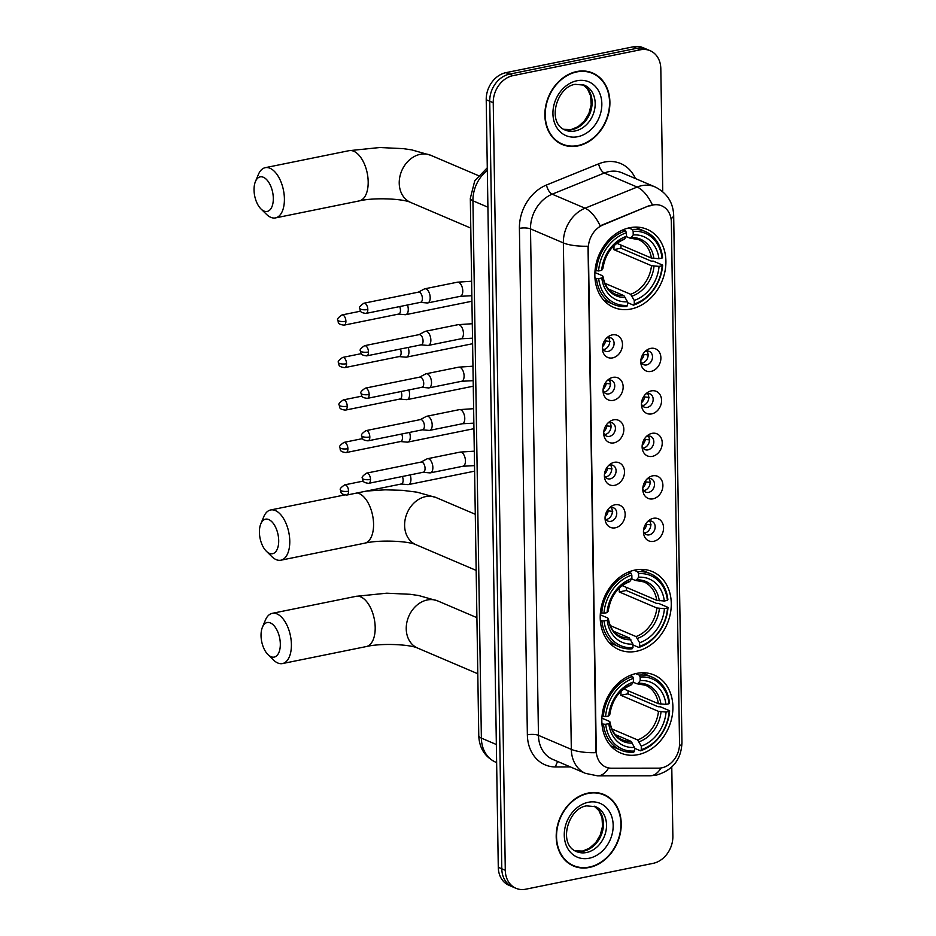 <?xml version="1.0" encoding="UTF-8"?>
<svg xmlns="http://www.w3.org/2000/svg" width="936" height="936" viewBox="0 0 936 936"><rect width="100%" height="100%" fill="white"/><g stroke="black" fill="none" stroke-linecap="round" stroke-linejoin="round"><path stroke-width="1.4" d="M635.111 570.024A42.448 34.117 113.1 0 0 601.193 607.464A42.448 34.117 113.1 0 0 619.094 649.701A42.448 34.117 113.1 0 0 636.386 651.292A42.448 34.117 113.1 0 0 670.305 613.852A42.448 34.117 113.1 0 0 652.415 571.615A42.448 34.117 113.1 0 0 635.111 570.024M636.737 673.382A42.448 34.117 113.1 0 0 602.819 710.822A42.448 34.117 113.1 0 0 620.708 753.059A42.448 34.117 113.1 0 0 638.013 754.662A42.448 34.117 113.1 0 0 671.931 717.222A42.448 34.117 113.1 0 0 654.042 674.985A42.448 34.117 113.1 0 0 636.737 673.382M629.741 227.729A42.448 34.117 113.1 0 0 595.822 265.169A42.448 34.117 113.1 0 0 613.712 307.406A42.448 34.117 113.1 0 0 631.016 309.009A42.448 34.117 113.1 0 0 664.934 271.557A42.448 34.117 113.1 0 0 647.045 229.32A42.448 34.117 113.1 0 0 629.741 227.729M612.612 357.891A12.016 9.652 -66.9 0 1 602.48 349.783A12.016 9.652 -66.9 0 1 607.99 336.855A12.016 9.652 -66.9 0 1 612.261 334.889A12.016 9.652 -66.9 0 1 622.487 344.354A12.016 9.652 -66.9 0 1 612.612 357.891M602.386 347.911A7.207 5.792 113.1 0 0 605.229 351.152A7.207 5.792 113.1 0 0 608.166 351.421A7.207 5.792 113.1 0 0 613.922 345.056A7.207 5.792 113.1 0 0 610.88 337.884A7.207 5.792 113.1 0 0 607.944 337.615A7.207 5.792 113.1 0 0 606.587 338.071M613.291 400.374A12.016 9.652 -66.9 0 1 603.147 392.266A12.016 9.652 -66.9 0 1 608.657 379.326A12.016 9.652 -66.9 0 1 612.928 377.372A12.016 9.652 -66.9 0 1 623.154 386.825A12.016 9.652 -66.9 0 1 613.291 400.374M603.053 390.394A7.207 5.792 113.1 0 0 605.896 393.623A7.207 5.792 113.1 0 0 608.833 393.904A7.207 5.792 113.1 0 0 614.589 387.539A7.207 5.792 113.1 0 0 611.547 380.367A7.207 5.792 113.1 0 0 608.611 380.098A7.207 5.792 113.1 0 0 607.253 380.554M613.957 442.857A12.016 9.652 -66.9 0 1 603.814 434.737A12.016 9.652 -66.9 0 1 609.336 421.808A12.016 9.652 -66.9 0 1 613.595 419.843A12.016 9.652 -66.9 0 1 623.832 429.308A12.016 9.652 -66.9 0 1 613.957 442.857M603.72 432.877A7.207 5.792 113.1 0 0 606.563 436.106A7.207 5.792 113.1 0 0 609.5 436.375A7.207 5.792 113.1 0 0 615.256 430.022A7.207 5.792 113.1 0 0 612.226 422.85A7.207 5.792 113.1 0 0 609.277 422.581A7.207 5.792 113.1 0 0 607.92 423.037M614.624 485.328A12.016 9.652 -66.9 0 1 604.48 477.22A12.016 9.652 -66.9 0 1 610.003 464.291A12.016 9.652 -66.9 0 1 614.262 462.325A12.016 9.652 -66.9 0 1 624.499 471.791A12.016 9.652 -66.9 0 1 614.624 485.328M604.387 475.359A7.207 5.792 113.1 0 0 607.23 478.589A7.207 5.792 113.1 0 0 610.167 478.858A7.207 5.792 113.1 0 0 615.923 472.505A7.207 5.792 113.1 0 0 612.893 465.332A7.207 5.792 113.1 0 0 609.944 465.063A7.207 5.792 113.1 0 0 608.587 465.52M615.291 527.81A12.016 9.652 -66.9 0 1 605.147 519.702A12.016 9.652 -66.9 0 1 610.67 506.774A12.016 9.652 -66.9 0 1 614.929 504.808A12.016 9.652 -66.9 0 1 625.166 514.274A12.016 9.652 -66.9 0 1 615.291 527.81M605.054 517.842A7.207 5.792 113.1 0 0 607.897 521.071A7.207 5.792 113.1 0 0 610.834 521.34A7.207 5.792 113.1 0 0 616.59 514.987A7.207 5.792 113.1 0 0 613.56 507.815A7.207 5.792 113.1 0 0 610.611 507.534A7.207 5.792 113.1 0 0 609.254 507.991M651.023 371.405A12.016 9.652 -66.9 0 1 640.879 363.297A12.016 9.652 -66.9 0 1 646.402 350.356A12.016 9.652 -66.9 0 1 650.66 348.403A12.016 9.652 -66.9 0 1 660.898 357.868A12.016 9.652 -66.9 0 1 651.023 371.405M640.797 361.425A7.207 5.792 113.1 0 0 643.629 364.666A7.207 5.792 113.1 0 0 646.577 364.935A7.207 5.792 113.1 0 0 652.333 358.57A7.207 5.792 113.1 0 0 649.292 351.398A7.207 5.792 113.1 0 0 646.355 351.129A7.207 5.792 113.1 0 0 644.998 351.585M651.69 413.887A12.016 9.652 -66.9 0 1 641.546 405.779A12.016 9.652 -66.9 0 1 647.068 392.839A12.016 9.652 -66.9 0 1 651.327 390.885A12.016 9.652 -66.9 0 1 661.565 400.339A12.016 9.652 -66.9 0 1 651.69 413.887M641.464 403.907A7.207 5.792 113.1 0 0 644.296 407.137A7.207 5.792 113.1 0 0 647.244 407.417A7.207 5.792 113.1 0 0 653 401.053A7.207 5.792 113.1 0 0 649.958 393.88A7.207 5.792 113.1 0 0 647.022 393.611A7.207 5.792 113.1 0 0 645.664 394.068M652.357 456.37A12.016 9.652 -66.9 0 1 642.213 448.25A12.016 9.652 -66.9 0 1 647.735 435.322A12.016 9.652 -66.9 0 1 651.994 433.356A12.016 9.652 -66.9 0 1 662.232 442.822A12.016 9.652 -66.9 0 1 652.357 456.37M642.131 446.39A7.207 5.792 113.1 0 0 644.974 449.619A7.207 5.792 113.1 0 0 647.911 449.888A7.207 5.792 113.1 0 0 653.667 443.535A7.207 5.792 113.1 0 0 650.625 436.363A7.207 5.792 113.1 0 0 647.689 436.094A7.207 5.792 113.1 0 0 646.331 436.55M653.024 498.841A12.016 9.652 -66.9 0 1 642.88 490.733A12.016 9.652 -66.9 0 1 648.402 477.805A12.016 9.652 -66.9 0 1 652.661 475.839A12.016 9.652 -66.9 0 1 662.899 485.304A12.016 9.652 -66.9 0 1 653.024 498.841M642.798 488.873A7.207 5.792 113.1 0 0 645.641 492.102A7.207 5.792 113.1 0 0 648.578 492.371A7.207 5.792 113.1 0 0 654.334 486.018A7.207 5.792 113.1 0 0 651.292 478.846A7.207 5.792 113.1 0 0 648.355 478.577A7.207 5.792 113.1 0 0 646.998 479.033M653.691 541.324A12.016 9.652 -66.9 0 1 643.547 533.216A12.016 9.652 -66.9 0 1 649.069 520.287A12.016 9.652 -66.9 0 1 653.328 518.322A12.016 9.652 -66.9 0 1 663.565 527.787A12.016 9.652 -66.9 0 1 653.691 541.324M643.465 531.344A7.207 5.792 113.1 0 0 646.308 534.585A7.207 5.792 113.1 0 0 649.245 534.854A7.207 5.792 113.1 0 0 655.001 528.501A7.207 5.792 113.1 0 0 651.959 521.329A7.207 5.792 113.1 0 0 649.022 521.048A7.207 5.792 113.1 0 0 647.665 521.504M608.447 337.545A7.207 5.792 -66.9 0 1 609.114 344.647A7.207 5.792 -66.9 0 1 603.778 349.549A7.207 5.792 -66.9 0 1 603.287 349.631M609.114 380.016A7.207 5.792 -66.9 0 1 609.781 387.13A7.207 5.792 -66.9 0 1 604.445 392.032A7.207 5.792 -66.9 0 1 603.954 392.102M609.781 422.499A7.207 5.792 -66.9 0 1 610.447 429.612A7.207 5.792 -66.9 0 1 605.112 434.515A7.207 5.792 -66.9 0 1 604.621 434.585M610.447 464.981A7.207 5.792 -66.9 0 1 611.114 472.083A7.207 5.792 -66.9 0 1 605.779 476.986A7.207 5.792 -66.9 0 1 605.288 477.067M611.114 507.464A7.207 5.792 -66.9 0 1 611.781 514.566A7.207 5.792 -66.9 0 1 606.446 519.468A7.207 5.792 -66.9 0 1 605.955 519.55M646.858 351.058A7.207 5.792 -66.9 0 1 647.525 358.16A7.207 5.792 -66.9 0 1 642.19 363.063A7.207 5.792 -66.9 0 1 641.698 363.145M647.525 393.529A7.207 5.792 -66.9 0 1 648.192 400.643A7.207 5.792 -66.9 0 1 642.856 405.545A7.207 5.792 -66.9 0 1 642.365 405.616M648.192 436.012A7.207 5.792 -66.9 0 1 648.859 443.126A7.207 5.792 -66.9 0 1 643.523 448.028A7.207 5.792 -66.9 0 1 643.032 448.098M648.859 478.495A7.207 5.792 -66.9 0 1 649.525 485.597A7.207 5.792 -66.9 0 1 644.19 490.499A7.207 5.792 -66.9 0 1 643.699 490.581M649.525 520.978A7.207 5.792 -66.9 0 1 650.192 528.079A7.207 5.792 -66.9 0 1 644.857 532.982A7.207 5.792 -66.9 0 1 644.366 533.064M649.783 205.978A21.622 17.386 -66.9 0 1 652.918 205.019A21.622 17.386 -66.9 0 1 661.729 205.838A21.622 17.386 -66.9 0 1 671.346 222.054L679.536 743.465A21.622 17.386 -66.9 0 1 658.616 768.163L611.536 768.222A21.622 17.386 -66.9 0 1 605.873 767.087A21.622 17.386 -66.9 0 1 596.267 750.871L588.37 248.379A21.622 17.386 -66.9 0 1 603.006 224.956L649.139 205.698L655.247 204.551M576.798 71.534A38.844 31.227 113.1 0 0 545.758 105.803A38.844 31.227 113.1 0 0 562.138 144.448A38.844 31.227 113.1 0 0 577.968 145.911A38.844 31.227 113.1 0 0 609.008 111.641A38.844 31.227 113.1 0 0 592.64 72.996A38.844 31.227 113.1 0 0 576.798 71.534M560.407 143.629A38.844 31.227 113.1 0 0 562.957 144.355M588.136 793.084A38.844 31.227 113.1 0 0 557.095 827.342A38.844 31.227 113.1 0 0 573.464 865.999A38.844 31.227 113.1 0 0 589.306 867.461A38.844 31.227 113.1 0 0 620.346 833.192A38.844 31.227 113.1 0 0 603.966 794.547A38.844 31.227 113.1 0 0 588.136 793.084M571.744 865.18A38.844 31.227 113.1 0 0 574.294 865.894M662.746 191.74L660.816 68.714A24.032 19.317 113.1 0 0 650.134 50.696L643.126 47.701A24.032 19.317 113.1 0 0 633.333 46.8L505.966 72.645A24.032 19.317 113.1 0 0 486.217 99.731L498.28 867.286L501.79 868.783A24.032 19.317 113.1 0 0 512.46 886.802A24.032 19.317 113.1 0 1 501.79 868.783L489.727 101.228L501.79 868.783L505.288 870.281A24.032 19.317 113.1 0 0 515.97 888.299A24.032 19.317 113.1 0 0 525.763 889.2L653.117 863.355A24.032 19.317 113.1 0 0 672.867 836.269L671.779 767.017M505.966 72.645L509.476 74.143A24.032 19.317 113.1 0 0 489.727 101.228A24.032 19.317 113.1 0 1 509.476 74.143L636.843 48.298L509.476 74.143L512.986 75.641A24.032 19.317 113.1 0 0 493.237 102.726L505.288 870.281M646.636 49.198A24.032 19.317 113.1 0 0 636.843 48.298A24.032 19.317 113.1 0 1 646.636 49.198M608.611 767.929A28.033 15.76 89.9 0 1 597.636 775.85L585.55 773.393A32.035 25.752 -66.9 0 1 571.323 749.373A28.033 8.085 179.1 0 0 595.975 752.673L588.019 246.215A28.033 8.085 -0.9 0 1 563.355 242.915A32.035 25.752 -66.9 0 1 585.047 208.213A28.033 12.964 67.9 0 1 600.163 225.81L649.139 205.698M650.134 50.696A24.032 19.317 113.1 0 0 640.341 49.795L512.986 75.641M604.469 795.202A38.844 31.227 113.1 0 0 602.187 793.868M593.131 73.663A38.844 31.227 113.1 0 0 590.85 72.318M498.28 867.286A24.032 19.317 113.1 0 0 508.962 885.304L515.97 888.299M592.476 73.371A38.446 30.9 113.1 0 0 576.81 71.92A38.446 30.9 113.1 0 0 546.086 105.826A38.446 30.9 113.1 0 0 562.29 144.085A38.446 30.9 113.1 0 0 577.968 145.525A38.446 30.9 113.1 0 0 608.681 111.618A38.446 30.9 113.1 0 0 592.476 73.371L588.978 71.873A38.446 30.9 113.1 0 0 588.311 71.592M558.125 142.295A38.446 30.9 113.1 0 0 558.792 142.588L562.29 144.085M603.814 794.91A38.446 30.9 113.1 0 0 588.147 793.459A38.446 30.9 113.1 0 0 557.423 827.377A38.446 30.9 113.1 0 0 573.628 865.625A38.446 30.9 113.1 0 0 589.294 867.075A38.446 30.9 113.1 0 0 620.018 833.169A38.446 30.9 113.1 0 0 603.814 794.91L600.304 793.412A38.446 30.9 113.1 0 0 599.648 793.143M569.462 863.834A38.446 30.9 113.1 0 0 570.118 864.127L573.628 865.625M254.042 190.031A17.62 9.161 -101.5 0 0 260.98 208.962A17.62 9.161 -101.5 0 0 273.312 198.268A17.62 9.161 -101.5 0 0 266.14 179.127A17.62 9.161 -101.5 0 0 255.423 181.572A17.62 9.161 -101.5 0 0 254.042 190.031M255.423 181.572L258.383 174.494A25.635 13.338 78.5 0 1 265.286 167.673A25.635 13.338 78.5 0 1 284.404 198.771A25.635 13.338 78.5 0 1 275.476 217.912A25.635 13.338 78.5 0 1 266.467 214.321L260.98 208.962M598.701 278.635L596.478 278.542A39.721 31.929 113.1 0 0 613.899 304.528A39.721 31.929 113.1 0 0 626.746 306.505L627.6 305.347A38.119 30.642 113.1 0 1 598.701 278.635L601.813 278.004A34.445 27.682 113.1 0 0 627.541 301.79L623.926 295.647L608.353 289.002M594.898 272.505L602.328 275.675L602.889 276.541L601.813 278.004M613.993 245.712A29.636 23.821 -66.9 0 1 613.829 249.631L620.919 248.192A38.048 30.584 113.1 0 0 621.036 245.092M620.919 248.192L651.152 261.097L653.258 261.109L662.641 265.11L662.173 265.754A38.119 30.642 113.1 0 1 634.304 303.978L633.45 305.148A39.721 31.929 113.1 0 0 662.641 265.11M603.697 300.152A39.721 31.929 113.1 0 0 604.527 300.526L613.899 304.528M633.45 305.148L627.553 302.632M596.478 278.542L594.945 277.875M595.062 270.317L598.584 270.972A38.119 30.642 113.1 0 1 626.453 232.748L625.552 230.829A39.721 31.929 113.1 0 0 596.361 270.867M625.552 230.829L623.107 229.788M634.304 303.978L634.245 300.433A34.445 27.682 113.1 0 0 659.061 266.386L662.173 265.754M627.541 301.79L627.6 305.347M626.453 232.748L626.512 236.293A34.445 27.682 113.1 0 0 601.684 270.34L598.584 270.972M659.061 266.386L651.479 265.707L613.829 249.631M604.878 283.292L630.63 294.29L634.245 300.433M623.048 239.429L624.581 238.949L626.512 236.293M601.684 270.34L602.761 268.866L602.211 268.012L602.761 268.866A30.806 24.769 113.1 0 1 624.581 238.949M602.328 275.675L602.889 276.541A30.806 24.769 113.1 0 0 625.494 297.437M628.699 227.951L632.256 229.472L633.157 231.391A38.119 30.642 113.1 0 1 662.044 258.09L662.524 257.447A39.721 31.929 113.1 0 0 645.091 231.449L635.72 227.448A39.721 31.929 113.1 0 0 634.877 227.109M645.091 231.449A39.721 31.929 113.1 0 0 632.256 229.472M662.044 258.09L658.944 258.722A34.445 27.682 113.1 0 0 633.216 234.936L633.157 231.391M616.859 243.301L651.351 258.032L658.944 258.722M633.216 234.936L631.285 237.592L629.752 238.06L626.301 236.586M653.89 258.5A30.806 24.769 113.1 0 0 631.285 237.592L629.752 238.06M259.412 532.327A17.62 9.161 -101.5 0 0 266.362 551.245A17.62 9.161 -101.5 0 0 278.694 540.563A17.62 9.161 -101.5 0 0 271.522 521.422A17.62 9.161 -101.5 0 0 260.805 523.867A17.62 9.161 -101.5 0 0 259.412 532.327M260.805 523.867L263.753 516.777A25.635 13.338 78.5 0 1 270.656 509.968A25.635 13.338 78.5 0 1 289.774 541.066A25.635 13.338 78.5 0 1 280.858 560.208A25.635 13.338 78.5 0 1 271.838 556.616L266.362 551.245M604.083 620.931L601.86 620.825A39.721 31.929 113.1 0 0 619.281 646.823A39.721 31.929 113.1 0 0 632.116 648.8L632.97 647.63A38.119 30.642 113.1 0 1 604.083 620.931L607.183 620.299A34.445 27.682 113.1 0 0 632.912 644.085L629.308 637.942L613.735 631.285M600.28 614.8L607.698 617.971L608.26 618.836L607.183 620.299M619.375 588.007A29.636 23.821 -66.9 0 1 619.199 591.926L626.289 590.487A38.048 30.584 113.1 0 0 626.418 587.387M626.289 590.487L656.522 603.392L658.64 603.404L668.012 607.405L667.543 608.049A38.119 30.642 113.1 0 1 639.674 646.273L638.82 647.443A39.721 31.929 113.1 0 0 668.012 607.405M609.067 642.447A39.721 31.929 113.1 0 0 609.909 642.821L619.281 646.823M638.82 647.443L632.935 644.927M601.86 620.825L600.315 620.17M600.432 612.612L603.966 613.267A38.119 30.642 113.1 0 1 631.835 575.043L630.934 573.125A39.721 31.929 113.1 0 0 601.743 613.162M630.934 573.125L628.489 572.083M639.674 646.273L639.616 642.728A34.445 27.682 113.1 0 0 664.443 608.681L667.543 608.049M632.912 644.085L632.97 647.63M631.835 575.043L631.882 578.588A34.445 27.682 113.1 0 0 607.066 612.635L603.966 613.267M664.443 608.681L656.85 607.99L619.199 591.926M610.249 625.587L636.012 636.574L639.616 642.728M628.419 581.712L629.951 581.244L631.882 578.588M607.066 612.635L608.143 611.161L607.581 610.307L608.143 611.161A30.806 24.769 113.1 0 1 629.951 581.244M607.698 617.971L608.26 618.836A30.806 24.769 113.1 0 0 630.876 639.733M634.082 570.246L637.638 571.767L638.539 573.686A38.119 30.642 113.1 0 1 667.427 600.385L667.894 599.742A39.721 31.929 113.1 0 0 650.473 573.745L641.101 569.743A39.721 31.929 113.1 0 0 640.247 569.404M650.473 573.745A39.721 31.929 113.1 0 0 637.638 571.767M667.427 600.385L664.326 601.017A34.445 27.682 113.1 0 0 638.586 577.231L638.539 573.686M622.229 585.597L656.733 600.327L664.326 601.017M638.586 577.231L636.655 579.887L635.123 580.355L631.671 578.881M659.272 600.783A30.806 24.769 113.1 0 0 636.655 579.887L635.123 580.355M261.039 635.696A17.62 9.161 -101.5 0 0 267.988 654.615A17.62 9.161 -101.5 0 0 280.32 643.921A17.62 9.161 -101.5 0 0 273.136 624.78A17.62 9.161 -101.5 0 0 262.431 627.225A17.62 9.161 -101.5 0 0 261.039 635.696M262.431 627.225L265.379 620.147A25.635 13.338 78.5 0 1 272.282 613.326A25.635 13.338 78.5 0 1 291.4 644.436A25.635 13.338 78.5 0 1 282.485 663.565A25.635 13.338 78.5 0 1 273.464 659.985L267.988 654.615M605.709 724.3L603.486 724.195A39.721 31.929 113.1 0 0 620.907 750.181A39.721 31.929 113.1 0 0 633.742 752.17L634.596 751A38.119 30.642 113.1 0 1 605.709 724.3L608.809 723.668A34.445 27.682 113.1 0 0 634.538 747.454L630.934 741.3L615.35 734.655M601.907 718.158L609.324 721.328L609.886 722.194L608.809 723.668M620.989 691.376A29.636 23.821 -66.9 0 1 620.825 695.284L627.916 693.845A38.048 30.584 113.1 0 0 628.033 690.745M627.916 693.845L658.148 706.75L660.266 706.762L669.638 710.763L669.17 711.418A38.119 30.642 113.1 0 1 641.3 749.642L640.446 750.801A39.721 31.929 113.1 0 0 669.638 710.763M610.693 745.805A39.721 31.929 113.1 0 0 611.524 746.179L620.907 750.181M640.446 750.801L634.549 748.285M603.486 724.195L601.942 723.54M602.059 715.97L605.592 716.625A38.119 30.642 113.1 0 1 633.461 678.401L632.56 676.494A39.721 31.929 113.1 0 0 603.357 716.531M632.56 676.494L630.115 675.441M641.3 749.642L641.242 746.086A34.445 27.682 113.1 0 0 666.069 712.05L669.17 711.418M634.538 747.454L634.596 751M633.461 678.401L633.508 681.958A34.445 27.682 113.1 0 0 608.692 715.993L605.592 716.625M666.069 712.05L658.476 711.36L620.825 695.284M611.875 728.945L637.638 739.943L641.242 746.086M630.045 685.082L631.578 684.614L633.508 681.958M608.692 715.993L609.769 714.531L609.207 713.665L609.769 714.531A30.806 24.769 113.1 0 1 631.578 684.614M609.324 721.328L609.886 722.194A30.806 24.769 113.1 0 0 632.502 743.102M635.696 673.604L639.253 675.125L640.154 677.044A38.119 30.642 113.1 0 1 669.053 703.743L669.521 703.1A39.721 31.929 113.1 0 0 652.1 677.114L642.716 673.113A39.721 31.929 113.1 0 0 641.874 672.762M652.1 677.114A39.721 31.929 113.1 0 0 639.253 675.125M669.053 703.743L665.941 704.375A34.445 27.682 113.1 0 0 640.212 680.589L640.154 677.044M623.856 688.966L658.359 703.685L665.941 704.375M640.212 680.589L638.282 683.245L636.749 683.725L633.298 682.25M660.898 704.153A30.806 24.769 113.1 0 0 638.282 683.245L636.749 683.725M648.461 354.966L642.88 354.323M640.867 360.255A8.81 7.078 113.1 0 0 643.956 354.779M398.455 314.11L405.183 314.707A7.207 3.756 -101.5 0 0 405.756 314.671A7.207 3.756 -101.5 0 0 408.271 309.29A7.207 3.756 -101.5 0 0 407.476 304.996M398.233 314.098A5.207 2.703 -101.5 0 0 398.654 314.075A5.207 2.703 -101.5 0 0 400.468 310.179A5.207 2.703 -101.5 0 0 399.695 306.563M649.128 397.449L643.547 396.794M641.534 402.737A8.81 7.078 113.1 0 0 644.623 397.262M399.122 356.593L405.85 357.178A7.207 3.756 -101.5 0 0 406.423 357.154A7.207 3.756 -101.5 0 0 408.938 351.772A7.207 3.756 -101.5 0 0 408.143 347.467M398.9 356.569A5.207 2.703 -101.5 0 0 399.321 356.546A5.207 2.703 -101.5 0 0 401.135 352.661A5.207 2.703 -101.5 0 0 400.362 349.046M649.795 439.932L644.214 439.276M642.201 445.208A8.81 7.078 113.1 0 0 645.29 439.733M399.789 399.075L406.516 399.66A7.207 3.756 -101.5 0 0 407.09 399.637A7.207 3.756 -101.5 0 0 409.605 394.255A7.207 3.756 -101.5 0 0 408.81 389.949M399.578 399.052A5.207 2.703 -101.5 0 0 399.988 399.029A5.207 2.703 -101.5 0 0 401.801 395.144A5.207 2.703 -101.5 0 0 401.029 391.529M650.462 482.403L644.881 481.759M642.868 487.691A8.81 7.078 113.1 0 0 645.957 482.215M400.456 441.546L407.183 442.143A7.207 3.756 -101.5 0 0 407.757 442.108A7.207 3.756 -101.5 0 0 410.272 436.726A7.207 3.756 -101.5 0 0 409.477 432.432M400.245 441.535A5.207 2.703 -101.5 0 0 400.655 441.511A5.207 2.703 -101.5 0 0 402.468 437.627A5.207 2.703 -101.5 0 0 401.696 434.011M651.128 524.885L645.548 524.242M643.535 530.174A8.81 7.078 113.1 0 0 646.624 524.698M401.123 484.029L407.85 484.626A7.207 3.756 -101.5 0 0 408.424 484.591A7.207 3.756 -101.5 0 0 410.939 479.209A7.207 3.756 -101.5 0 0 410.143 474.915M400.912 484.017A5.207 2.703 -101.5 0 0 401.322 483.994A5.207 2.703 -101.5 0 0 403.135 480.11A5.207 2.703 -101.5 0 0 402.363 476.494M610.061 341.453L604.469 340.809M602.468 346.741A8.81 7.078 113.1 0 0 605.545 341.266M420.381 302.375L427.108 302.96A7.207 3.756 -101.5 0 0 427.682 302.936A7.207 3.756 -101.5 0 0 430.186 297.554A7.207 3.756 -101.5 0 0 426.137 288.967A7.207 3.756 -101.5 0 0 424.815 288.803A7.207 3.756 -101.5 0 0 424.265 289.002L418.31 292.172M420.159 302.351A5.207 2.703 -101.5 0 0 420.58 302.328A5.207 2.703 -101.5 0 0 422.393 298.444A5.207 2.703 -101.5 0 0 419.468 292.243A5.207 2.703 -101.5 0 0 418.509 292.126L363.94 303.205C360.126 305.791 358.745 307.523 359.775 308.389A5.207 1.498 179.1 0 0 360.617 309.184A5.207 1.498 -0.9 0 0 367.825 309.524A5.207 2.703 -101.5 0 0 363.94 303.205M610.728 383.935L605.136 383.28M603.135 389.224A8.81 7.078 113.1 0 0 606.212 383.748M421.048 344.857L427.775 345.442A7.207 3.756 -101.5 0 0 428.349 345.419A7.207 3.756 -101.5 0 0 430.852 340.037A7.207 3.756 -101.5 0 0 426.804 331.449A7.207 3.756 -101.5 0 0 425.482 331.285A7.207 3.756 -101.5 0 0 424.932 331.484L418.977 334.643M420.826 344.834A5.207 2.703 -101.5 0 0 421.247 344.811A5.207 2.703 -101.5 0 0 423.06 340.926A5.207 2.703 -101.5 0 0 420.135 334.725A5.207 2.703 -101.5 0 0 419.176 334.608L364.607 345.676C360.793 348.274 359.412 350.005 360.442 350.86A5.207 1.498 179.1 0 0 361.284 351.667A5.207 1.498 -0.9 0 0 368.491 351.995A5.207 2.703 -101.5 0 0 364.607 345.676M611.395 426.418L605.803 425.763M603.802 431.695A8.81 7.078 113.1 0 0 606.879 426.231M421.715 387.328L428.442 387.925A7.207 3.756 -101.5 0 0 429.016 387.89A7.207 3.756 -101.5 0 0 431.519 382.508A7.207 3.756 -101.5 0 0 427.471 373.932A7.207 3.756 -101.5 0 0 426.149 373.768A7.207 3.756 -101.5 0 0 425.599 373.955L419.644 377.126M421.492 387.317A5.207 2.703 -101.5 0 0 421.914 387.293A5.207 2.703 -101.5 0 0 423.727 383.409A5.207 2.703 -101.5 0 0 420.802 377.208A5.207 2.703 -101.5 0 0 419.843 377.091L365.274 388.159C361.46 390.757 360.079 392.488 361.109 393.342A5.207 1.498 179.1 0 0 361.951 394.15A5.207 1.498 -0.9 0 0 369.158 394.477A5.207 2.703 -101.5 0 0 365.274 388.159M612.062 468.889L606.47 468.246M604.469 474.178A8.81 7.078 113.1 0 0 607.546 468.702M422.382 429.811L429.109 430.408A7.207 3.756 -101.5 0 0 429.682 430.373A7.207 3.756 -101.5 0 0 432.186 424.991A7.207 3.756 -101.5 0 0 428.138 416.403A7.207 3.756 -101.5 0 0 426.816 416.251A7.207 3.756 -101.5 0 0 426.266 416.438L420.311 419.609M422.159 429.8A5.207 2.703 -101.5 0 0 422.581 429.776A5.207 2.703 -101.5 0 0 424.394 425.88A5.207 2.703 -101.5 0 0 421.469 419.691A5.207 2.703 -101.5 0 0 420.51 419.562L365.941 430.642C362.127 433.239 360.746 434.959 361.776 435.825A5.207 1.498 179.1 0 0 362.618 436.632A5.207 1.498 -0.9 0 0 369.825 436.96A5.207 2.703 -101.5 0 0 365.941 430.642M612.729 511.372L607.136 510.728M605.136 516.66A8.81 7.078 113.1 0 0 608.213 511.185M423.049 472.294L429.776 472.879A7.207 3.756 -101.5 0 0 430.349 472.855A7.207 3.756 -101.5 0 0 432.865 467.474A7.207 3.756 -101.5 0 0 428.805 458.886A7.207 3.756 -101.5 0 0 427.483 458.722A7.207 3.756 -101.5 0 0 426.945 458.921L420.978 462.091M422.826 472.27A5.207 2.703 -101.5 0 0 423.248 472.247A5.207 2.703 -101.5 0 0 425.061 468.363A5.207 2.703 -101.5 0 0 422.136 462.162A5.207 2.703 -101.5 0 0 421.177 462.045L366.608 473.125C362.805 475.71 361.413 477.442 362.443 478.308A5.207 1.498 179.1 0 0 363.297 479.103A5.207 1.498 -0.9 0 0 370.492 479.443A5.207 2.703 -101.5 0 0 366.608 473.125M603.006 224.956L602.375 224.687M570.457 766.947L555.656 766.97A40.049 32.187 -66.9 0 1 527.366 734.83L519.41 228.372A40.049 32.187 -66.9 0 1 546.519 185A8.014 3.697 -112.1 0 0 552.181 194.185L585.047 208.213L637.159 187.06A32.035 25.752 -66.9 0 1 641.815 185.644A32.035 25.752 -66.9 0 1 654.872 186.849L622.007 172.821A32.035 25.752 113.1 0 0 608.95 171.616A32.035 25.752 113.1 0 0 604.305 173.031L552.181 194.185A32.035 25.752 113.1 0 0 530.501 228.887L538.457 735.345A32.035 25.752 113.1 0 0 552.696 759.365L585.55 773.393M652.357 204.809A28.033 12.964 67.9 0 0 637.159 187.06L604.305 173.031A8.014 3.697 -112.1 0 1 598.642 163.835A40.049 32.187 -66.9 0 1 635.392 178.53M679.419 746.179A28.033 8.085 -0.9 0 0 681.958 742.739L673.674 215.198A28.033 8.085 179.1 0 1 671.042 218.685M527.366 734.83A8.014 2.305 -0.9 0 1 538.457 735.345L571.323 749.373L563.355 242.915L530.501 228.887A8.014 2.305 -0.9 0 0 519.41 228.372M660.991 767.976A28.033 15.76 89.9 0 1 650.087 775.792L597.636 775.85M546.519 185L598.642 163.835M640.341 49.795L633.333 46.8M493.237 102.726L486.217 99.731M558.043 761.647A8.014 4.505 -90.1 0 0 555.656 766.97M487.328 170.352A32.035 25.752 113.1 0 0 472.937 200.807L487.913 207.195M478.764 735.649A16.017 4.622 -0.9 0 0 481.373 738.118A32.035 25.752 113.1 0 0 495.612 762.15C484.906 756.896 479.29 748.063 478.764 735.649L470.317 198.338A16.017 4.622 -0.9 0 0 472.937 200.807L481.373 738.118L496.349 744.518M563.718 129.332A24.406 19.621 113.1 0 0 572.06 129.659A24.406 19.621 113.1 0 0 591.33 109.161A24.406 19.621 113.1 0 0 582.812 84.603M565.168 130.057A24.406 19.621 113.1 0 0 575.125 130.97A24.406 19.621 113.1 0 0 594.629 109.442A24.406 19.621 113.1 0 0 584.345 85.153L575.277 84.334C556.791 86.58 546.296 122.791 565.168 130.057M577.828 136.691A29.215 23.482 113.1 0 0 601.836 103.756A29.215 23.482 113.1 0 0 576.95 80.753A29.215 23.482 113.1 0 0 552.93 113.689A29.215 23.482 113.1 0 0 577.828 136.691M575.055 850.882A24.406 19.621 113.1 0 0 583.385 851.21A24.406 19.621 113.1 0 0 602.667 830.712A24.406 19.621 113.1 0 0 594.149 806.142L598.9 810.529L602.012 817.537L602.527 826.312L600.257 835.052L595.764 842.552L589.458 848.227L582.508 851.105L575.008 850.847M576.506 851.596A24.406 19.621 113.1 0 0 586.462 852.52A24.406 19.621 113.1 0 0 605.966 830.981A24.406 19.621 113.1 0 0 595.67 806.692L586.603 805.884C568.129 808.131 557.622 844.342 576.506 851.596M589.154 858.242A29.215 23.482 113.1 0 0 613.174 825.306A29.215 23.482 113.1 0 0 588.276 802.292A29.215 23.482 113.1 0 0 564.268 835.228A29.215 23.482 113.1 0 0 589.154 858.242M470.785 228.103L410.623 202.422A25.635 20.604 -66.9 0 1 399.227 183.199A25.635 20.604 -66.9 0 1 420.299 154.311A25.635 20.604 -66.9 0 1 430.747 155.282L411.735 149.889L403.264 148.648L379.747 147.525L349.07 150.673L265.286 167.673M410.623 202.422C403.825 198.888 374.798 197.168 359.272 200.901A25.635 13.338 -101.5 0 0 368.187 181.771A25.635 13.338 -101.5 0 0 349.07 150.673M602.971 276.249C604.562 285.328 608.634 291.283 615.209 294.115A29.636 23.821 113.1 0 0 623.926 295.647M632.198 296.08A30.806 24.769 113.1 0 0 654.018 266.163M630.63 294.29A29.636 23.821 113.1 0 0 651.479 265.707M651.351 258.032A29.636 23.821 113.1 0 0 638.469 239.604L630.314 238.177M476.167 570.398L415.993 544.717A25.635 20.604 -66.9 0 1 404.609 525.494A25.635 20.604 -66.9 0 1 425.669 496.606A25.635 20.604 -66.9 0 1 436.117 497.566L417.117 492.184L402.375 490.335L385.117 489.82L366.549 491.049M415.993 544.717C409.207 541.183 380.18 539.464 364.642 543.196A25.635 13.338 -101.5 0 0 373.569 524.066A25.635 13.338 -101.5 0 0 357.189 492.944M608.353 618.544C609.933 627.623 614.016 633.578 620.58 636.398A29.636 23.821 113.1 0 0 629.308 637.942M637.58 638.375A30.806 24.769 113.1 0 0 659.389 608.458M636.012 636.574A29.636 23.821 113.1 0 0 656.85 607.99M656.733 600.327A29.636 23.821 113.1 0 0 643.851 581.899L635.696 580.472M477.793 673.756L417.62 648.075A25.635 20.604 -66.9 0 1 406.236 628.863A25.635 20.604 -66.9 0 1 427.296 599.964A25.635 20.604 -66.9 0 1 437.744 600.935L418.743 595.542L410.272 594.301L386.743 593.19L356.078 596.326L272.282 613.326M417.62 648.075C410.834 644.553 381.794 642.833 366.269 646.565A25.635 13.338 -101.5 0 0 375.196 627.424A25.635 13.338 -101.5 0 0 356.078 596.326M609.968 721.902C611.559 730.981 615.642 736.936 622.206 739.768A29.636 23.821 113.1 0 0 630.934 741.3M639.206 741.733A30.806 24.769 113.1 0 0 661.015 711.816M637.638 739.943A29.636 23.821 113.1 0 0 658.476 711.36M658.359 703.685A29.636 23.821 113.1 0 0 645.477 685.257L637.322 683.83M345.899 321.259A5.207 2.703 -101.5 0 0 342.014 314.941C338.212 317.538 336.82 319.258 337.849 320.124A5.207 1.498 179.1 0 0 338.703 320.931A5.207 1.498 -0.9 0 0 345.899 321.259A5.207 2.703 -101.5 0 1 344.085 325.143L398.654 314.075M346.566 363.741A5.207 2.703 -101.5 0 0 342.681 357.423C338.879 360.009 337.486 361.741 338.516 362.606A5.207 1.498 179.1 0 0 339.37 363.402A5.207 1.498 -0.9 0 0 346.566 363.741A5.207 2.703 -101.5 0 1 344.752 367.626L399.321 356.546M347.233 406.212A5.207 2.703 -101.5 0 0 343.348 399.894C339.546 402.492 338.153 404.223 339.183 405.077A5.207 1.498 179.1 0 0 340.037 405.885A5.207 1.498 -0.9 0 0 347.233 406.212A5.207 2.703 -101.5 0 1 345.419 410.108L399.988 399.029M347.899 448.695A5.207 2.703 -101.5 0 0 344.027 442.377C340.213 444.974 338.82 446.706 339.85 447.56A5.207 1.498 179.1 0 0 340.704 448.367A5.207 1.498 -0.9 0 0 347.899 448.695A5.207 2.703 -101.5 0 1 346.098 452.579L400.655 441.511M348.566 491.178A5.207 2.703 -101.5 0 0 344.694 484.86C340.88 487.457 339.487 489.177 340.517 490.043A5.207 1.498 179.1 0 0 341.371 490.85A5.207 1.498 -0.9 0 0 348.566 491.178A5.207 2.703 -101.5 0 1 346.765 495.062L401.322 483.994M427.682 302.936L460.255 296.326A7.207 3.756 -101.5 0 0 462.77 290.944A7.207 3.756 -101.5 0 0 462.758 290.499A7.207 3.756 -101.5 0 0 457.388 282.192L471.627 281.245M420.58 302.328L366.011 313.408A5.207 2.703 -101.5 0 0 367.825 309.524M428.349 345.419L460.921 338.797A7.207 3.756 -101.5 0 0 463.437 333.427A7.207 3.756 -101.5 0 0 463.425 332.982A7.207 3.756 -101.5 0 0 458.055 324.675L472.294 323.727M421.247 344.811L366.678 355.879A5.207 2.703 -101.5 0 0 368.491 351.995M429.016 387.89L461.588 381.28A7.207 3.756 -101.5 0 0 464.104 375.898A7.207 3.756 -101.5 0 0 464.092 375.465A7.207 3.756 -101.5 0 0 458.722 367.158L472.961 366.21M421.914 387.293L367.345 398.362A5.207 2.703 -101.5 0 0 369.158 394.477M429.682 430.373L462.255 423.762A7.207 3.756 -101.5 0 0 464.771 418.38A7.207 3.756 -101.5 0 0 464.759 417.947A7.207 3.756 -101.5 0 0 459.389 409.629L473.628 408.693M422.581 429.776L368.012 440.844A5.207 2.703 -101.5 0 0 369.825 436.96M430.349 472.855L462.922 466.245A7.207 3.756 -101.5 0 0 465.438 460.863A7.207 3.756 -101.5 0 0 465.426 460.43A7.207 3.756 -101.5 0 0 460.056 452.111L474.295 451.175M423.248 472.247L368.679 483.327A5.207 2.703 -101.5 0 0 370.492 479.443M650.087 775.792L656.218 775.172C672.633 770.375 681.209 759.564 681.958 742.739M673.674 215.198C673.054 202.153 666.795 192.711 654.872 186.849M495.612 762.15L496.63 762.583M470.317 198.338L474.774 180.73L487.293 167.79M582.765 84.591L587.562 88.978L590.674 95.987L591.189 104.773L588.919 113.502L584.427 121.001L578.12 126.676L571.171 129.554L563.683 129.308M359.272 200.901L275.476 217.912M478.261 175.559L430.747 155.282M602.854 268.655C605.171 254.147 612.191 244.425 623.926 239.476M364.642 543.196L280.858 560.208M475.289 514.285L436.117 497.566M608.225 610.951C610.553 596.443 617.573 586.72 629.308 581.771M344.413 495.004L270.656 509.968M366.269 646.565L282.485 663.565M476.904 617.655L437.744 600.935M609.851 714.32C612.167 699.812 619.199 690.078 630.934 685.129M471.943 301.24L405.756 314.671M342.014 314.941L360.629 311.161M344.085 325.143C336.457 324.265 338.762 321.539 337.849 320.124M472.61 343.723L406.423 357.154M342.681 357.423L361.296 353.644M344.752 367.626C337.124 366.748 339.429 364.01 338.516 362.606M473.277 386.205L407.09 399.637M343.348 399.894L361.963 396.127M345.419 410.108C337.791 409.219 340.096 406.493 339.183 405.077M473.944 428.676L407.757 442.108M344.027 442.377L362.63 438.598M346.098 452.579C338.458 451.702 340.762 448.976 339.85 447.56M474.61 471.159L408.424 484.591M344.694 484.86L363.297 481.081M346.765 495.062C339.125 494.185 341.429 491.458 340.517 490.043M460.255 296.326L471.849 295.706M457.388 282.192L424.815 288.803M366.011 313.408C358.383 312.53 360.688 309.793 359.775 308.389M460.921 338.797L472.516 338.188M458.055 324.675L425.482 331.285M366.678 355.879C359.05 355.001 361.355 352.275 360.442 350.86M461.588 381.28L473.183 380.671M458.722 367.158L426.149 373.768M367.345 398.362C359.716 397.484 362.021 394.758 361.109 393.342M462.255 423.762L473.85 423.154M459.389 409.629L426.816 416.251M368.012 440.844C360.383 439.967 362.688 437.241 361.776 435.825M462.922 466.245L474.517 465.625M460.056 452.111L427.483 458.722M368.679 483.327C361.05 482.45 363.355 479.712 362.443 478.308"/></g></svg>

